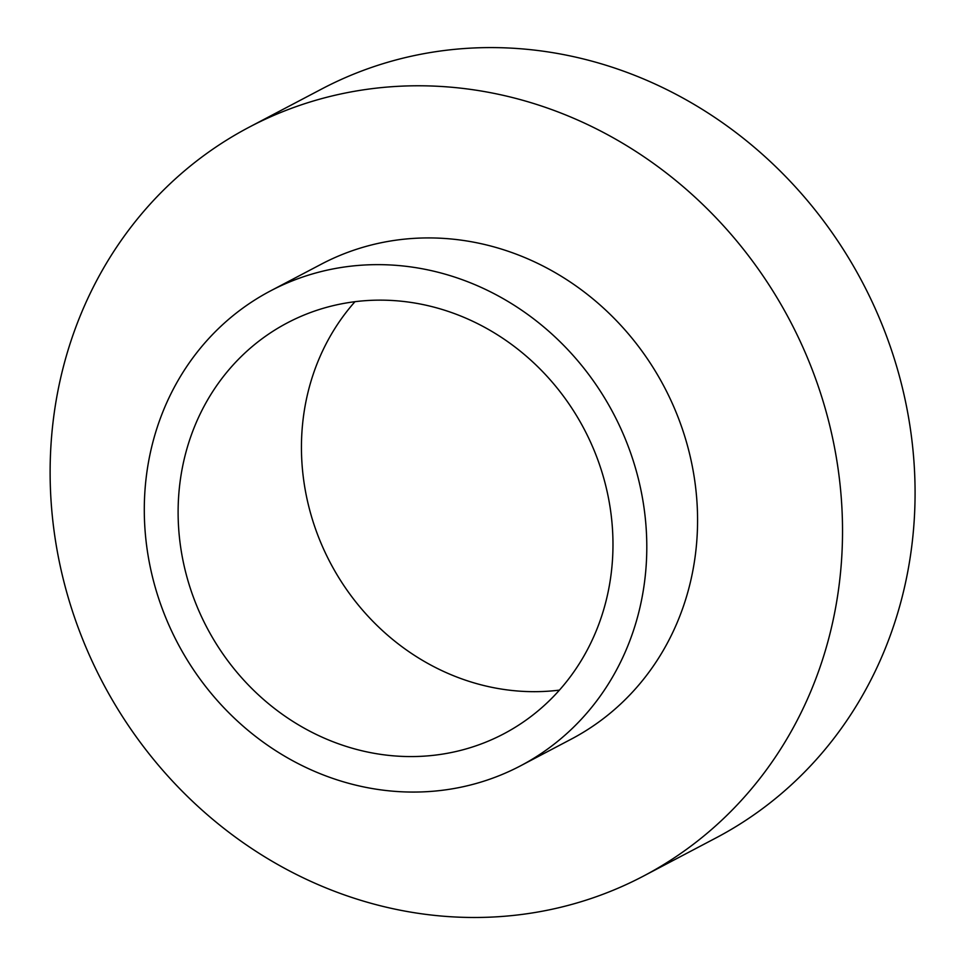 <?xml version="1.0" encoding="UTF-8"?>
<svg xmlns="http://www.w3.org/2000/svg" width="965" height="965" viewBox="0 0 965 965"><rect width="100%" height="100%" fill="white"/><g stroke="black" fill="none" stroke-linecap="round" stroke-linejoin="round"><path stroke-width="1.45" d="M105.076 687.068A423.177 388.376 62.2 0 1 249.235 127.151A423.177 388.376 62.2 0 1 790.009 320.754A423.177 388.376 62.2 0 1 643.414 876.111A423.177 388.376 62.2 0 1 105.076 687.068M249.235 127.151L321.779 88.961A423.177 388.376 62.2 0 1 862.553 282.564A423.177 388.376 62.2 0 1 715.958 837.934L643.414 876.111M520.521 765.836L571.304 739.106A268.354 246.292 -117.8 0 0 664.27 386.929A268.354 246.292 -117.8 0 0 321.345 264.157L270.562 290.875A268.354 246.292 -117.8 0 0 179.14 645.947A268.354 246.292 -117.8 0 0 520.521 765.836A268.354 246.292 -117.8 0 0 613.487 413.647A268.354 246.292 -117.8 0 0 270.562 290.875M559.423 690.12A232.227 213.132 62.2 0 1 331.598 565.213A232.227 213.132 62.2 0 1 354.987 301.683M208.271 630.121A232.227 213.132 62.2 0 1 287.377 322.853A232.227 213.132 62.2 0 1 584.151 429.087A232.227 213.132 62.2 0 1 503.694 733.87A232.227 213.132 62.2 0 1 208.271 630.121"/></g></svg>
